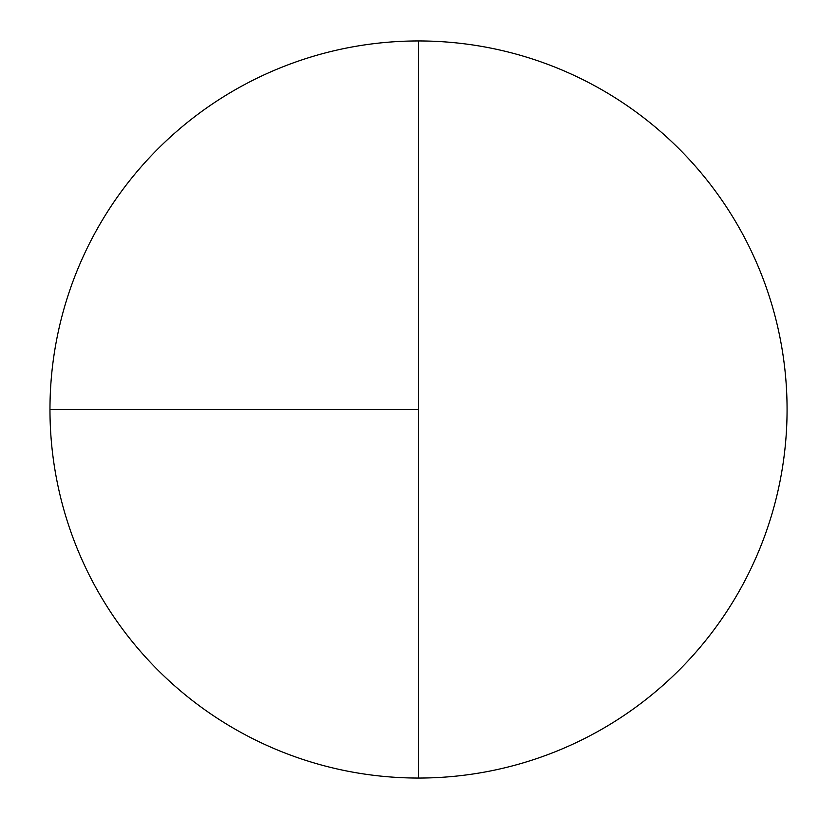 <?xml version="1.0" encoding="UTF-8"?>
<svg xmlns="http://www.w3.org/2000/svg" width="819" height="819" viewBox="0 0 819 819"><rect width="100%" height="100%" fill="white"/><g stroke="black" fill="none" stroke-linecap="round" stroke-linejoin="round"><path stroke-width="1.23" d="M49.969 409.5L418.519 409.5L418.519 40.95A368.55 368.55 0 0 0 49.969 409.5A368.55 368.55 0 0 0 418.519 778.05A368.55 368.55 0 0 0 787.069 409.5A368.55 368.55 0 0 0 418.519 40.95L418.519 778.05"/></g></svg>
